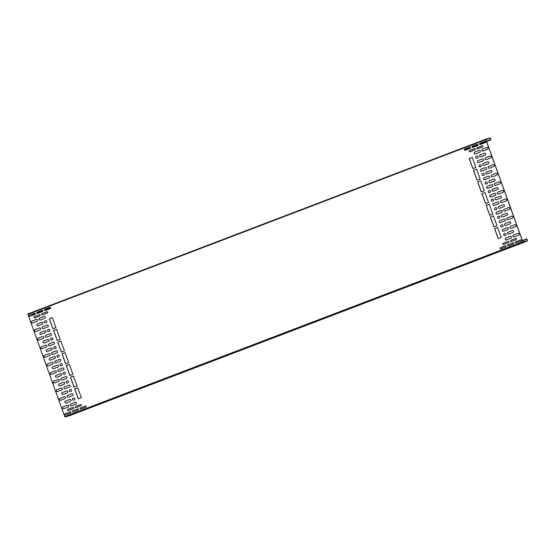 <?xml version="1.0" encoding="UTF-8"?>
<svg xmlns="http://www.w3.org/2000/svg" width="555" height="555" viewBox="0 0 555 555"><rect width="100%" height="100%" fill="white"/><g stroke="black" fill="none" stroke-linecap="round" stroke-linejoin="round"><path stroke-width="0.83" d="M526.3 239.198A1.096 0.493 -110.9 0 1 526.466 238.997A1.096 0.493 -110.9 0 1 527.319 239.843A1.096 0.493 -110.9 0 1 527.25 241.043A1.096 0.493 -110.9 0 1 527.229 241.05L523.171 242.216L522.817 241.841L485.819 139.645L485.861 139.159L489.926 137.994A1.096 0.493 -110.9 0 1 490.766 138.875A1.096 0.493 -110.9 0 1 490.689 140.054A1.096 0.493 -110.9 0 1 490.384 139.985L490.37 139.825A0.916 0.409 69.1 0 0 490.627 139.881A0.916 0.409 69.1 0 0 490.689 138.896A0.916 0.409 69.1 0 0 489.989 138.167L485.902 139.624L522.893 241.82L527.167 240.884A0.916 0.409 69.1 0 0 527.188 240.877A0.916 0.409 69.1 0 0 527.243 239.878A0.916 0.409 69.1 0 0 526.535 239.17A0.916 0.409 69.1 0 0 526.39 239.337L522.47 240.655M68.258 413.926A1.096 0.493 -110.9 0 1 68.397 413.787L70.873 412.837M69.195 415.827A1.096 0.493 -110.9 0 1 69.181 415.834A1.096 0.493 -110.9 0 1 69.16 415.841L65.095 417.006L64.748 416.632L27.785 313.95L485.847 139.166M526.39 239.337L522.526 240.808M39.474 314.657L39.398 314.678A0.638 0.569 74 0 1 39.828 315.885L34.792 317.807A0.638 0.569 74 0 1 34.438 316.579L39.474 314.657M47.113 311.743L47.029 311.771A0.638 0.569 74 0 1 47.466 312.971L42.43 314.893A0.638 0.569 74 0 1 42.069 313.665L47.113 311.743M29.914 316.343A0.638 0.569 74 0 1 29.561 315.115L34.521 313.221A0.638 0.569 74 0 1 34.958 314.421L29.921 316.343A0.638 0.569 74 0 1 29.484 315.143L34.521 313.221M42.236 310.28L42.159 310.307A0.638 0.569 74 0 1 42.589 311.508L37.553 313.429A0.638 0.569 74 0 1 37.199 312.208L42.236 310.28M49.867 307.366A0.638 0.569 74 0 1 49.874 307.366L49.79 307.394A0.638 0.569 74 0 1 50.227 308.594L45.184 310.516A0.638 0.569 74 0 1 44.83 309.295L49.867 307.366M72.969 407.432L73.052 407.412A0.638 0.569 -106 0 0 73.052 407.412L68.008 409.333A0.638 0.569 -106 0 0 68.362 410.554L73.406 408.633A0.638 0.569 -106 0 0 72.969 407.432L67.932 409.354A0.638 0.569 -106 0 0 68.369 410.554M80.607 404.519L80.683 404.498A0.638 0.569 -106 0 0 80.683 404.498L75.647 406.42A0.638 0.569 -106 0 0 76 407.647L81.044 405.719A0.638 0.569 -106 0 0 80.607 404.519L75.57 406.44A0.638 0.569 -106 0 0 76 407.641M70.207 411.81L65.254 413.711A0.638 0.569 -106 0 0 65.608 414.932L70.645 413.01A0.638 0.569 -106 0 0 70.207 411.81L65.171 413.732A0.638 0.569 -106 0 0 65.608 414.932M77.929 408.868A0.638 0.569 -106 0 0 77.922 408.875L72.885 410.797A0.638 0.569 -106 0 0 73.239 412.018L78.283 410.096A0.638 0.569 -106 0 0 77.846 408.896L72.809 410.818A0.638 0.569 -106 0 0 73.239 412.018M85.477 405.983L80.44 407.904A0.638 0.569 -106 0 0 80.877 409.104L85.914 407.183A0.638 0.569 -106 0 0 85.477 405.983L85.56 405.962A0.638 0.569 -106 0 0 85.56 405.962L80.517 407.883A0.638 0.569 -106 0 0 80.87 409.104M50.429 360.126A1.006 0.895 74 0 1 49.853 358.204L54.279 356.511A1.006 0.895 74 0 1 54.307 356.504M48.167 365.877A1.006 0.895 74 0 1 47.584 363.955L52.017 362.262A1.006 0.895 74 0 1 52.038 362.255M45.059 357.288A1.006 0.895 74 0 1 44.476 355.366L48.909 353.674A1.006 0.895 74 0 1 48.93 353.667M55.798 362.963A1.006 0.895 74 0 1 55.222 361.041L59.649 359.349A1.006 0.895 74 0 1 59.676 359.342M52.69 354.374A1.006 0.895 74 0 1 52.114 352.453L56.541 350.76A1.006 0.895 74 0 1 56.568 350.753M47.321 351.537A1.006 0.895 74 0 1 46.745 349.615L51.171 347.923A1.006 0.895 74 0 1 51.199 347.916M58.067 357.212A1.006 0.895 74 0 1 57.484 355.29L58.095 355.054A1.006 0.895 74 0 1 58.122 355.047M54.952 348.623A1.006 0.895 74 0 1 54.376 346.702L54.987 346.466A1.006 0.895 74 0 1 55.014 346.459M41.951 348.7A1.006 0.895 74 0 1 41.368 346.778L45.801 345.085A1.006 0.895 74 0 1 45.822 345.078M49.582 345.786A1.006 0.895 74 0 1 49.006 343.864L53.433 342.171A1.006 0.895 74 0 1 53.46 342.164M44.24 342.941A1.006 0.895 74 0 1 43.554 341.048L47.98 339.362A1.006 0.895 74 0 1 48.667 341.249L44.24 342.941A1.006 0.895 74 0 1 43.63 341.027L48.063 339.334A1.006 0.895 74 0 1 48.084 339.327M51.872 340.028A1.006 0.895 74 0 1 51.192 338.134L51.802 337.905A1.006 0.895 74 0 1 52.482 339.792L51.872 340.028A1.006 0.895 74 0 1 51.268 338.113L51.879 337.877A1.006 0.895 74 0 1 51.906 337.87M38.843 340.111A1.006 0.895 74 0 1 38.26 338.189L42.686 336.497A1.006 0.895 74 0 1 42.714 336.49L42.61 336.524A1.006 0.895 74 0 1 43.297 338.411L38.864 340.104A1.006 0.895 74 0 1 38.184 338.21L42.61 336.524M46.474 337.197A1.006 0.895 74 0 1 45.898 335.275L50.325 333.59A1.006 0.895 74 0 1 50.352 333.576M41.084 334.367A1.006 0.895 74 0 1 40.508 332.445L44.934 330.752A1.006 0.895 74 0 1 44.962 330.745M48.75 331.446A1.006 0.895 74 0 1 48.063 329.552L48.673 329.323A1.006 0.895 74 0 1 49.36 331.21L48.75 331.446A1.006 0.895 74 0 1 48.139 329.531L48.75 329.295A1.006 0.895 74 0 1 48.778 329.288M35.714 331.529A1.006 0.895 74 0 1 35.138 329.608L39.565 327.915A1.006 0.895 74 0 1 39.592 327.908L39.488 327.943A1.006 0.895 74 0 1 40.168 329.83L35.742 331.522A1.006 0.895 74 0 1 35.055 329.628L39.488 327.943M43.352 328.615A1.006 0.895 74 0 1 42.77 326.694L47.196 325.008A1.006 0.895 74 0 1 47.224 324.994M38.024 325.764A1.006 0.895 74 0 1 37.442 323.842L41.875 322.15A1.006 0.895 74 0 1 41.896 322.143M45.656 322.85A1.006 0.895 74 0 1 45.08 320.929L45.69 320.693A1.006 0.895 74 0 1 45.718 320.686M32.648 322.927A1.006 0.895 74 0 1 32.072 321.005L36.498 319.312A1.006 0.895 74 0 1 36.526 319.305M40.286 320.013A1.006 0.895 74 0 1 39.71 318.091L44.136 316.399A1.006 0.895 74 0 1 44.164 316.392M53.537 368.714A1.006 0.895 74 0 1 52.961 366.793L57.387 365.1A1.006 0.895 74 0 1 57.415 365.093M51.275 374.465A1.006 0.895 74 0 1 50.699 372.544L55.125 370.851A1.006 0.895 74 0 1 55.153 370.844M58.913 371.552A1.006 0.895 74 0 1 58.33 369.63L62.757 367.937A1.006 0.895 74 0 1 62.784 367.93M56.645 377.303A1.006 0.895 74 0 1 56.069 375.381L60.495 373.688A1.006 0.895 74 0 1 60.523 373.681M61.175 365.8A1.006 0.895 74 0 1 60.592 363.879L61.203 363.643A1.006 0.895 74 0 1 61.23 363.636M64.283 374.389A1.006 0.895 74 0 1 63.7 372.467L64.311 372.232A1.006 0.895 74 0 1 64.338 372.225M54.383 383.047A1.006 0.895 74 0 1 53.807 381.125L58.233 379.44A1.006 0.895 74 0 1 58.261 379.433M62.021 380.14A1.006 0.895 74 0 1 61.438 378.219L65.865 376.526A1.006 0.895 74 0 1 65.892 376.519M59.753 385.885A1.006 0.895 74 0 1 59.177 383.963L63.603 382.277A1.006 0.895 74 0 1 63.631 382.27M67.391 382.978A1.006 0.895 74 0 1 66.808 381.056L67.419 380.82A1.006 0.895 74 0 1 67.446 380.813M57.491 391.636A1.006 0.895 74 0 1 56.915 389.714L61.341 388.028A1.006 0.895 74 0 1 61.369 388.014M64.547 386.8L68.98 385.114A1.006 0.895 74 0 1 69 385.108L68.896 385.135A1.006 0.895 74 0 1 69.583 387.029L65.15 388.715A1.006 0.895 74 0 1 64.547 386.8L68.896 385.135M62.847 394.48A1.006 0.895 74 0 1 62.271 392.558L66.697 390.873A1.006 0.895 74 0 1 66.725 390.859M70.485 391.566A1.006 0.895 74 0 1 69.902 389.645L70.513 389.416A1.006 0.895 74 0 1 70.541 389.402M60.009 398.31L64.435 396.624A1.006 0.895 74 0 1 64.463 396.61L64.352 396.645A1.006 0.895 74 0 1 65.039 398.532L60.613 400.224A1.006 0.895 74 0 1 60.009 398.31L64.352 396.645M67.641 395.396L72.067 393.71A1.006 0.895 74 0 1 72.094 393.696L71.99 393.731A1.006 0.895 74 0 1 72.677 395.618L68.244 397.311A1.006 0.895 74 0 1 67.641 395.396L71.99 393.731M66.003 403.055A1.006 0.895 74 0 1 65.421 401.133L69.854 399.44A1.006 0.895 74 0 1 69.874 399.433L69.77 399.461A1.006 0.895 74 0 1 70.457 401.355L66.031 403.041A1.006 0.895 74 0 1 65.344 401.154L69.77 399.461M73.635 400.141A1.006 0.895 74 0 1 73.059 398.219L73.669 397.984A1.006 0.895 74 0 1 73.697 397.977M63.763 408.792A1.006 0.895 74 0 1 63.083 406.905L67.509 405.212A1.006 0.895 74 0 1 68.196 407.106L63.763 408.792A1.006 0.895 74 0 1 63.159 406.884L67.585 405.192A1.006 0.895 74 0 1 67.613 405.185M70.797 403.971L75.223 402.278A1.006 0.895 74 0 1 75.251 402.271L75.147 402.299A1.006 0.895 74 0 1 75.827 404.193L71.401 405.878A1.006 0.895 74 0 1 70.797 403.971L75.147 402.299M53.003 328.747L49.402 318.792L52.378 317.654M57.227 340.423L53.627 330.468L56.603 329.33L60.211 339.285L57.151 340.451L53.551 330.489L56.603 329.323M61.459 352.106L57.852 342.151L60.835 341.013L64.435 350.968L61.383 352.134L57.776 342.171L60.828 341.006M65.684 363.782L62.084 353.826L65.06 352.696L68.66 362.651L65.608 363.809L62 353.854L65.06 352.689M69.916 375.464L66.309 365.509L69.285 364.371L72.892 374.327L69.84 375.492L66.232 365.53L69.285 364.364M74.141 387.14L70.541 377.185L73.517 376.054L77.117 386.009L74.065 387.175L70.457 377.213L73.517 376.047M78.373 398.823L74.765 388.868L77.742 387.73L81.349 397.685L78.297 398.851L74.689 388.888L77.742 387.723M482.281 145.694A0.638 0.569 -106 0 0 482.274 145.701L477.238 147.623A0.638 0.569 -106 0 0 477.591 148.844L482.635 146.922A0.638 0.569 -106 0 0 482.198 145.722L477.161 147.644A0.638 0.569 -106 0 0 477.591 148.844M474.567 148.636L469.606 150.537A0.638 0.569 -106 0 0 469.96 151.758L474.997 149.836A0.638 0.569 -106 0 0 474.567 148.636L469.523 150.558A0.638 0.569 -106 0 0 469.96 151.758M484.959 141.345L485.035 141.324A0.638 0.569 -106 0 0 485.035 141.324L479.999 143.245A0.638 0.569 -106 0 0 480.352 144.466L485.396 142.545A0.638 0.569 -106 0 0 484.959 141.345L479.922 143.266A0.638 0.569 -106 0 0 480.352 144.466M477.321 144.258L477.404 144.238A0.638 0.569 -106 0 0 477.404 144.238L472.367 146.159A0.638 0.569 -106 0 0 472.721 147.38L477.758 145.459A0.638 0.569 -106 0 0 477.321 144.258L472.284 146.18A0.638 0.569 -106 0 0 472.721 147.38M469.69 147.172L469.766 147.144A0.638 0.569 -106 0 0 469.766 147.144L464.729 149.073A0.638 0.569 -106 0 0 465.083 150.294L470.127 148.372A0.638 0.569 -106 0 0 469.69 147.172L464.653 149.094A0.638 0.569 -106 0 0 465.083 150.294M511.169 241.598A0.638 0.569 74 0 1 510.815 240.37L515.775 238.47A0.638 0.569 74 0 1 516.206 239.67L511.169 241.598A0.638 0.569 74 0 1 510.732 240.391L515.775 238.47M503.531 244.512A0.638 0.569 74 0 1 503.177 243.284L508.137 241.383A0.638 0.569 74 0 1 508.574 242.584L503.538 244.505A0.638 0.569 74 0 1 503.101 243.305L508.137 241.383M516.039 243.062A0.638 0.569 74 0 1 515.685 241.834L520.645 239.933A0.638 0.569 74 0 1 521.083 241.134L516.046 243.062A0.638 0.569 74 0 1 515.609 241.855L520.645 239.933M508.408 245.976A0.638 0.569 74 0 1 508.054 244.748L513.091 242.826A0.638 0.569 74 0 1 513.097 242.826L513.014 242.847A0.638 0.569 74 0 1 513.451 244.047L508.408 245.969A0.638 0.569 74 0 1 507.971 244.769L513.014 242.847M500.77 248.883A0.638 0.569 74 0 1 500.416 247.662L505.459 245.74A0.638 0.569 74 0 1 505.459 245.733L505.376 245.761A0.638 0.569 74 0 1 505.813 246.961L500.776 248.883A0.638 0.569 74 0 1 500.339 247.683L505.376 245.761M497.107 187.541A1.006 0.895 -106 0 0 497.079 187.555L492.653 189.241A1.006 0.895 -106 0 0 493.228 191.163M502.476 190.379A1.006 0.895 -106 0 0 502.455 190.393L498.022 192.079A1.006 0.895 -106 0 0 498.605 194M499.368 181.79A1.006 0.895 -106 0 0 499.34 181.804L494.914 183.49A1.006 0.895 -106 0 0 495.497 185.412L499.951 183.712A1.006 0.895 -106 0 0 499.264 181.825L494.838 183.511A1.006 0.895 -106 0 0 495.518 185.405M494.845 193.293A1.006 0.895 -106 0 0 494.817 193.3L490.391 194.992A1.006 0.895 -106 0 0 490.967 196.914M491.737 184.704A1.006 0.895 -106 0 0 491.709 184.718L487.283 186.404A1.006 0.895 -106 0 0 487.859 188.325M493.894 178.987L493.971 178.967A1.006 0.895 -106 0 0 493.971 178.967L489.545 180.652A1.006 0.895 -106 0 0 490.12 182.574L494.574 180.875A1.006 0.895 -106 0 0 493.894 178.987L489.461 180.673A1.006 0.895 -106 0 0 490.148 182.567M489.475 190.455A1.006 0.895 -106 0 0 489.448 190.462L488.837 190.698A1.006 0.895 -106 0 0 489.413 192.62M486.256 181.901L486.34 181.88A1.006 0.895 -106 0 0 486.34 181.88L485.729 182.109A1.006 0.895 -106 0 0 486.305 184.031L486.943 183.788A1.006 0.895 -106 0 0 486.256 181.901L485.646 182.13A1.006 0.895 -106 0 0 486.333 184.024M496.26 173.202A1.006 0.895 -106 0 0 496.232 173.215L491.806 174.901A1.006 0.895 -106 0 0 492.382 176.823M488.629 176.115A1.006 0.895 -106 0 0 488.601 176.129L484.175 177.815A1.006 0.895 -106 0 0 484.751 179.737M490.891 170.364A1.006 0.895 -106 0 0 490.863 170.378L486.437 172.064A1.006 0.895 -106 0 0 487.012 173.986M483.252 173.278A1.006 0.895 -106 0 0 483.232 173.292L482.614 173.521A1.006 0.895 -106 0 0 483.197 175.442M493.152 164.613A1.006 0.895 -106 0 0 493.124 164.627L488.698 166.313A1.006 0.895 -106 0 0 489.274 168.234M485.514 167.527A1.006 0.895 -106 0 0 485.493 167.541L481.06 169.226A1.006 0.895 -106 0 0 481.643 171.148M487.796 161.776A1.006 0.895 -106 0 0 487.769 161.782L483.343 163.468A1.006 0.895 -106 0 0 483.918 165.39M480.165 164.682A1.006 0.895 -106 0 0 480.137 164.696L479.527 164.925A1.006 0.895 -106 0 0 480.103 166.847M490.058 156.024A1.006 0.895 -106 0 0 490.03 156.031L485.604 157.724A1.006 0.895 -106 0 0 486.187 159.639M482.427 158.938A1.006 0.895 -106 0 0 482.399 158.945L477.973 160.631A1.006 0.895 -106 0 0 478.549 162.553M484.64 153.201A1.006 0.895 -106 0 0 484.619 153.208L480.186 154.9A1.006 0.895 -106 0 0 480.769 156.822M477.009 156.115A1.006 0.895 -106 0 0 476.981 156.121L476.37 156.357A1.006 0.895 -106 0 0 476.953 158.279M486.908 147.45A1.006 0.895 -106 0 0 486.881 147.464L482.455 149.149A1.006 0.895 -106 0 0 483.03 151.071M479.27 150.363A1.006 0.895 -106 0 0 479.242 150.37L474.816 152.063A1.006 0.895 -106 0 0 475.399 153.985M500.215 196.13A1.006 0.895 -106 0 0 500.187 196.137L495.761 197.83A1.006 0.895 -106 0 0 496.343 199.751M505.48 199.002L501.054 200.688A1.006 0.895 -106 0 0 501.741 202.582L506.167 200.889A1.006 0.895 -106 0 0 505.48 199.002L505.563 198.974A1.006 0.895 -106 0 0 505.563 198.974L501.13 200.667A1.006 0.895 -106 0 0 501.713 202.589M497.849 201.916L497.925 201.888A1.006 0.895 -106 0 0 497.925 201.888L493.499 203.581A1.006 0.895 -106 0 0 494.075 205.503L498.529 203.803A1.006 0.895 -106 0 0 497.849 201.916L493.423 203.602A1.006 0.895 -106 0 0 494.103 205.489M503.323 204.719A1.006 0.895 -106 0 0 503.295 204.726L498.869 206.418A1.006 0.895 -106 0 0 499.451 208.34L503.905 206.64A1.006 0.895 -106 0 0 503.219 204.753L498.792 206.439A1.006 0.895 -106 0 0 499.472 208.326M492.583 199.044A1.006 0.895 -106 0 0 492.556 199.051L491.945 199.287A1.006 0.895 -106 0 0 492.521 201.208M495.691 207.632A1.006 0.895 -106 0 0 495.664 207.639L495.053 207.875A1.006 0.895 -106 0 0 495.629 209.797M508.699 207.556A1.006 0.895 -106 0 0 508.671 207.563L504.238 209.256A1.006 0.895 -106 0 0 504.821 211.177M501.061 210.47A1.006 0.895 -106 0 0 501.033 210.477L496.607 212.17A1.006 0.895 -106 0 0 497.183 214.091M506.431 213.307A1.006 0.895 -106 0 0 506.41 213.314L501.977 215.007A1.006 0.895 -106 0 0 502.559 216.929M498.799 216.221A1.006 0.895 -106 0 0 498.772 216.228L498.161 216.464A1.006 0.895 -106 0 0 498.744 218.386M511.807 216.145A1.006 0.895 -106 0 0 511.779 216.152L507.353 217.844A1.006 0.895 -106 0 0 507.929 219.766M504.169 219.058A1.006 0.895 -106 0 0 504.141 219.065L499.715 220.758A1.006 0.895 -106 0 0 500.298 222.68M509.559 221.889A1.006 0.895 -106 0 0 509.532 221.896L505.106 223.589A1.006 0.895 -106 0 0 505.681 225.51M501.921 224.803A1.006 0.895 -106 0 0 501.9 224.81L501.29 225.046A1.006 0.895 -106 0 0 501.866 226.967M514.929 224.726A1.006 0.895 -106 0 0 514.901 224.733L510.475 226.426A1.006 0.895 -106 0 0 511.058 228.348M507.298 227.64A1.006 0.895 -106 0 0 507.27 227.647L502.844 229.34A1.006 0.895 -106 0 0 503.42 231.262M512.515 230.526L512.598 230.505A1.006 0.895 -106 0 0 512.598 230.505L508.165 232.191A1.006 0.895 -106 0 0 508.748 234.113L513.202 232.413A1.006 0.895 -106 0 0 512.515 230.526L508.089 232.212A1.006 0.895 -106 0 0 508.775 234.106M504.988 233.405A1.006 0.895 -106 0 0 504.96 233.419L504.349 233.648A1.006 0.895 -106 0 0 504.932 235.57L505.563 235.327A1.006 0.895 -106 0 0 504.883 233.44L504.273 233.669A1.006 0.895 -106 0 0 504.953 235.563M517.995 233.329A1.006 0.895 -106 0 0 517.968 233.343L513.542 235.029A1.006 0.895 -106 0 0 514.117 236.95M510.357 236.243A1.006 0.895 -106 0 0 510.329 236.257L505.903 237.942A1.006 0.895 -106 0 0 506.486 239.864M472.277 157.433L469.294 158.57L472.902 168.526M476.502 169.102L473.443 170.267L477.05 180.229L480.103 179.064L476.502 169.102L473.526 170.246L477.127 180.202M480.727 180.784L477.675 181.95L481.282 191.912L484.335 190.747L480.727 180.784L477.751 181.929L481.358 191.884M484.959 192.467L481.9 193.633L485.507 203.588L488.56 202.429L484.959 192.467L481.983 193.605L485.583 203.56M489.184 204.143L486.131 205.308L489.739 215.271L492.791 214.105L489.184 204.143L486.208 205.288L489.815 215.243M493.416 215.833L490.44 216.963L494.04 226.919M497.641 227.501L494.588 228.667L498.189 238.629L501.248 237.464L497.641 227.501L494.665 228.646L498.272 238.601M485.902 139.631L486.506 139.388L485.889 139.589M490.37 139.825L486.506 141.303M485.66 141.629L479.645 143.918M478.021 144.543L472.014 146.832M470.39 147.45L464.382 149.746M50.491 307.671L44.483 309.967M42.853 310.585L36.845 312.881M35.222 313.499L32.315 314.775L35.284 313.644M32.71 314.456A0.916 0.409 69.1 0 0 32.689 313.922M490.384 139.985L486.562 141.449M485.722 141.768L479.687 144.071M478.084 144.682L472.055 146.985M470.453 147.595L464.417 149.899M50.554 307.817L44.525 310.12M42.915 310.731L36.887 313.027M35.312 313.811L32.62 314.838A1.096 0.493 -110.9 0 1 32.315 314.775M34.792 317.807A0.638 0.569 74 0 1 34.355 316.607L39.398 314.678M42.43 314.893A0.638 0.569 74 0 1 41.993 313.693L47.029 311.771M37.553 313.429A0.638 0.569 74 0 1 37.116 312.229L42.159 310.307M45.184 310.516A0.638 0.569 74 0 1 44.754 309.315L49.79 307.394M50.456 360.112A1.006 0.895 74 0 1 49.77 358.225L54.203 356.532A1.006 0.895 74 0 1 54.883 358.426L50.456 360.112M48.195 365.863A1.006 0.895 74 0 1 47.508 363.976L51.934 362.283A1.006 0.895 74 0 1 52.621 364.177L48.195 365.863M45.087 357.274A1.006 0.895 74 0 1 44.4 355.387L48.826 353.695A1.006 0.895 74 0 1 49.513 355.588L45.087 357.274M55.826 362.949A1.006 0.895 74 0 1 55.146 361.062L59.572 359.369A1.006 0.895 74 0 1 60.252 361.263L55.826 362.949M52.718 354.361A1.006 0.895 74 0 1 52.031 352.474L56.464 350.788A1.006 0.895 74 0 1 57.144 352.675L52.718 354.361M47.348 351.523A1.006 0.895 74 0 1 46.662 349.636L51.088 347.95A1.006 0.895 74 0 1 51.775 349.837L47.348 351.523M58.088 357.198A1.006 0.895 74 0 1 57.408 355.311L58.018 355.082A1.006 0.895 74 0 1 58.698 356.969L58.088 357.198M54.98 348.616A1.006 0.895 74 0 1 54.3 346.722L54.91 346.493A1.006 0.895 74 0 1 55.59 348.38L54.98 348.616M41.972 348.686A1.006 0.895 74 0 1 41.292 346.799L45.718 345.113A1.006 0.895 74 0 1 46.405 347L41.972 348.686M49.61 345.779A1.006 0.895 74 0 1 48.923 343.885L53.356 342.199A1.006 0.895 74 0 1 54.036 344.086L49.61 345.779M46.502 337.19A1.006 0.895 74 0 1 45.815 335.296L50.241 333.611A1.006 0.895 74 0 1 50.928 335.498L46.502 337.19M41.112 334.36A1.006 0.895 74 0 1 40.432 332.466L44.858 330.78A1.006 0.895 74 0 1 45.538 332.667L41.112 334.36M43.373 328.609A1.006 0.895 74 0 1 42.693 326.715L47.12 325.029A1.006 0.895 74 0 1 47.806 326.916L43.373 328.609M38.052 325.75A1.006 0.895 74 0 1 37.365 323.863L41.791 322.171A1.006 0.895 74 0 1 42.478 324.065L38.052 325.75M45.683 322.837A1.006 0.895 74 0 1 44.997 320.95L45.607 320.714A1.006 0.895 74 0 1 46.294 322.608L45.683 322.837M32.676 322.913A1.006 0.895 74 0 1 31.996 321.026L36.422 319.333A1.006 0.895 74 0 1 37.109 321.227L32.676 322.913M40.314 319.999A1.006 0.895 74 0 1 39.627 318.112L44.053 316.419A1.006 0.895 74 0 1 44.74 318.313L40.314 319.999M52.878 366.813L57.311 365.121A1.006 0.895 74 0 1 57.991 367.015L53.564 368.7A1.006 0.895 74 0 1 52.878 366.813L52.961 366.793M50.616 372.565L55.042 370.872A1.006 0.895 74 0 1 55.729 372.766L51.303 374.452A1.006 0.895 74 0 1 50.616 372.565L50.699 372.544M58.254 369.651L62.68 367.958A1.006 0.895 74 0 1 63.367 369.852L58.934 371.538A1.006 0.895 74 0 1 58.254 369.651L58.33 369.63M55.986 375.402L60.419 373.709A1.006 0.895 74 0 1 61.099 375.603L56.672 377.289A1.006 0.895 74 0 1 55.986 375.402L56.069 375.381M60.516 363.9L61.126 363.664A1.006 0.895 74 0 1 61.806 365.558L61.196 365.787A1.006 0.895 74 0 1 60.516 363.9L60.592 363.879M63.624 372.488L64.234 372.252A1.006 0.895 74 0 1 64.921 374.146L64.311 374.375A1.006 0.895 74 0 1 63.624 372.488L63.7 372.467M53.724 381.153L58.157 379.46A1.006 0.895 74 0 1 58.837 381.354L54.411 383.04A1.006 0.895 74 0 1 53.724 381.153L53.807 381.125M61.362 378.239L65.788 376.547A1.006 0.895 74 0 1 66.475 378.441L62.042 380.126A1.006 0.895 74 0 1 61.362 378.239L61.438 378.219M59.101 383.991L63.527 382.298A1.006 0.895 74 0 1 64.207 384.192L59.78 385.878A1.006 0.895 74 0 1 59.101 383.991L59.177 383.963M66.732 381.077L67.342 380.841A1.006 0.895 74 0 1 68.029 382.735L67.419 382.964A1.006 0.895 74 0 1 66.732 381.077L66.808 381.056M56.832 389.742L61.265 388.049A1.006 0.895 74 0 1 61.945 389.936L57.519 391.629A1.006 0.895 74 0 1 56.832 389.742L56.915 389.714M65.15 388.715A1.006 0.895 74 0 1 64.47 386.828M62.188 392.586L66.621 390.893A1.006 0.895 74 0 1 67.301 392.78L62.875 394.473A1.006 0.895 74 0 1 62.188 392.586L62.271 392.558M69.826 389.672L70.436 389.437A1.006 0.895 74 0 1 71.116 391.324L70.506 391.559A1.006 0.895 74 0 1 69.826 389.672L69.902 389.645M60.613 400.224A1.006 0.895 74 0 1 59.926 398.33M68.244 397.311A1.006 0.895 74 0 1 67.564 395.424M72.976 398.24L73.586 398.004A1.006 0.895 74 0 1 74.273 399.898L73.662 400.127A1.006 0.895 74 0 1 72.976 398.24L73.059 398.219M71.401 405.878A1.006 0.895 74 0 1 70.714 403.991M55.979 327.61L52.926 328.775L49.319 318.813L52.371 317.647L55.979 327.61M497.682 189.463A1.006 0.895 -106 0 0 497.002 187.576L492.576 189.262A1.006 0.895 -106 0 0 493.256 191.156L497.682 189.463M503.059 192.301A1.006 0.895 -106 0 0 502.372 190.414L497.946 192.099A1.006 0.895 -106 0 0 498.626 193.993L503.059 192.301M495.421 195.214A1.006 0.895 -106 0 0 494.741 193.327L490.308 195.013A1.006 0.895 -106 0 0 490.995 196.907L495.421 195.214M492.313 186.626A1.006 0.895 -106 0 0 491.633 184.739L487.2 186.425A1.006 0.895 -106 0 0 487.887 188.318L492.313 186.626M490.051 192.377A1.006 0.895 -106 0 0 489.364 190.49L488.754 190.719A1.006 0.895 -106 0 0 489.441 192.613L490.051 192.377M496.843 175.123A1.006 0.895 -106 0 0 496.156 173.236L491.73 174.929A1.006 0.895 -106 0 0 492.41 176.816L496.843 175.123M489.205 178.037A1.006 0.895 -106 0 0 488.518 176.15L484.092 177.836A1.006 0.895 -106 0 0 484.779 179.73L489.205 178.037M491.466 172.286A1.006 0.895 -106 0 0 490.787 170.399L486.353 172.092A1.006 0.895 -106 0 0 487.04 173.979L491.466 172.286M483.835 175.2A1.006 0.895 -106 0 0 483.148 173.313L482.538 173.542A1.006 0.895 -106 0 0 483.225 175.435L483.835 175.2M493.728 166.535A1.006 0.895 -106 0 0 493.048 164.648L488.622 166.34A1.006 0.895 -106 0 0 489.302 168.227L493.728 166.535M486.097 169.448A1.006 0.895 -106 0 0 485.41 167.561L480.984 169.254A1.006 0.895 -106 0 0 481.671 171.141L486.097 169.448M488.372 163.69A1.006 0.895 -106 0 0 487.692 161.803L483.266 163.496A1.006 0.895 -106 0 0 483.946 165.383L488.372 163.69M480.741 166.604A1.006 0.895 -106 0 0 480.054 164.717L479.444 164.953A1.006 0.895 -106 0 0 480.131 166.84L480.741 166.604M490.641 157.946A1.006 0.895 -106 0 0 489.954 156.052L485.528 157.745A1.006 0.895 -106 0 0 486.208 159.632L490.641 157.946M483.003 160.853A1.006 0.895 -106 0 0 482.323 158.966L477.89 160.659A1.006 0.895 -106 0 0 478.577 162.546L483.003 160.853M485.223 155.123A1.006 0.895 -106 0 0 484.536 153.236L480.11 154.921A1.006 0.895 -106 0 0 480.796 156.815L485.223 155.123M477.584 158.036A1.006 0.895 -106 0 0 476.905 156.149L476.294 156.378A1.006 0.895 -106 0 0 476.974 158.272L477.584 158.036M487.484 149.371A1.006 0.895 -106 0 0 486.797 147.484L482.371 149.17A1.006 0.895 -106 0 0 483.058 151.064L487.484 149.371M479.853 152.285A1.006 0.895 -106 0 0 479.166 150.398L474.74 152.084A1.006 0.895 -106 0 0 475.42 153.978L479.853 152.285M500.111 196.165L495.684 197.851A1.006 0.895 -106 0 0 496.364 199.745L500.797 198.052A1.006 0.895 -106 0 0 500.111 196.165L500.187 196.137M492.472 199.078L491.862 199.307A1.006 0.895 -106 0 0 492.549 201.201L493.159 200.965A1.006 0.895 -106 0 0 492.472 199.078L492.556 199.051M495.587 207.66L494.977 207.896A1.006 0.895 -106 0 0 495.657 209.783L496.267 209.554A1.006 0.895 -106 0 0 495.587 207.66L495.664 207.639M508.588 207.591L504.162 209.277A1.006 0.895 -106 0 0 504.849 211.164L509.275 209.478A1.006 0.895 -106 0 0 508.588 207.591L508.671 207.563M500.957 210.498L496.531 212.19A1.006 0.895 -106 0 0 497.211 214.077L501.637 212.392A1.006 0.895 -106 0 0 500.957 210.498L501.033 210.477M506.327 213.335L501.9 215.028A1.006 0.895 -106 0 0 502.587 216.915L507.013 215.229A1.006 0.895 -106 0 0 506.327 213.335L506.41 213.314M498.695 216.249L498.085 216.485A1.006 0.895 -106 0 0 498.765 218.372L499.375 218.143A1.006 0.895 -106 0 0 498.695 216.249L498.772 216.228M511.696 216.173L507.27 217.865A1.006 0.895 -106 0 0 507.957 219.752L512.383 218.066A1.006 0.895 -106 0 0 511.696 216.173L511.779 216.152M504.065 219.086L499.639 220.779A1.006 0.895 -106 0 0 500.319 222.666L504.752 220.98A1.006 0.895 -106 0 0 504.065 219.086L504.141 219.065M509.455 221.917L505.022 223.609A1.006 0.895 -106 0 0 505.709 225.496L510.135 223.811A1.006 0.895 -106 0 0 509.455 221.917L509.532 221.896M501.817 224.83L501.207 225.066A1.006 0.895 -106 0 0 501.893 226.953L502.504 226.724A1.006 0.895 -106 0 0 501.817 224.83L501.9 224.81M514.825 224.754L510.399 226.447A1.006 0.895 -106 0 0 511.079 228.334L515.512 226.648A1.006 0.895 -106 0 0 514.825 224.754L514.901 224.733M507.194 227.668L502.761 229.361A1.006 0.895 -106 0 0 503.447 231.248L507.874 229.562A1.006 0.895 -106 0 0 507.194 227.668L507.27 227.647M517.891 233.364L513.458 235.049A1.006 0.895 -106 0 0 514.145 236.943L518.571 235.251A1.006 0.895 -106 0 0 517.891 233.364L517.968 233.343M510.253 236.277L505.827 237.963A1.006 0.895 -106 0 0 506.507 239.857L510.94 238.164A1.006 0.895 -106 0 0 510.253 236.277L510.329 236.257M472.825 168.554L475.878 167.388L472.27 157.426L469.218 158.591L472.825 168.554M493.964 226.953L497.016 225.788L493.409 215.826L490.356 216.991L493.964 226.953M72.983 414.287L70.124 415.341L72.969 414.252M71.012 414.849L68.147 415.903L70.998 414.814M80.621 411.373L77.755 412.427L80.607 411.338M78.644 411.942L75.785 412.989L78.63 411.9M88.252 408.459L85.394 409.514L88.238 408.425M86.282 409.028L83.416 410.083L86.268 408.986M521.436 243.173L523.747 242.271L521.423 243.125M519.466 243.735L521.776 242.84L519.445 243.687M513.798 246.08L516.108 245.185L513.784 246.038M511.828 246.649L514.138 245.754L511.814 246.6M506.167 248.994L508.477 248.099L506.153 248.952M504.197 249.563L506.507 248.668L504.176 249.514M527.229 241.05L69.16 415.841L527.25 241.043M489.989 138.167L485.93 139.714M485.819 139.645L27.75 314.435M522.817 241.841L64.748 416.632M523.171 242.216L65.095 417.006M526.466 238.997L522.428 240.537M521.312 240.967L515.824 243.055M513.68 243.881L508.193 245.969M506.042 246.788L500.554 248.883M86.143 407.009L80.662 409.104M78.512 409.923L73.024 412.018M490.689 140.054L486.617 141.608M485.75 141.934L479.77 144.217M478.119 144.848L472.138 147.131M470.48 147.762L464.5 150.044M50.581 307.983L44.601 310.266M42.95 310.897L36.97 313.18M485.854 139.166L27.785 313.95"/></g></svg>
